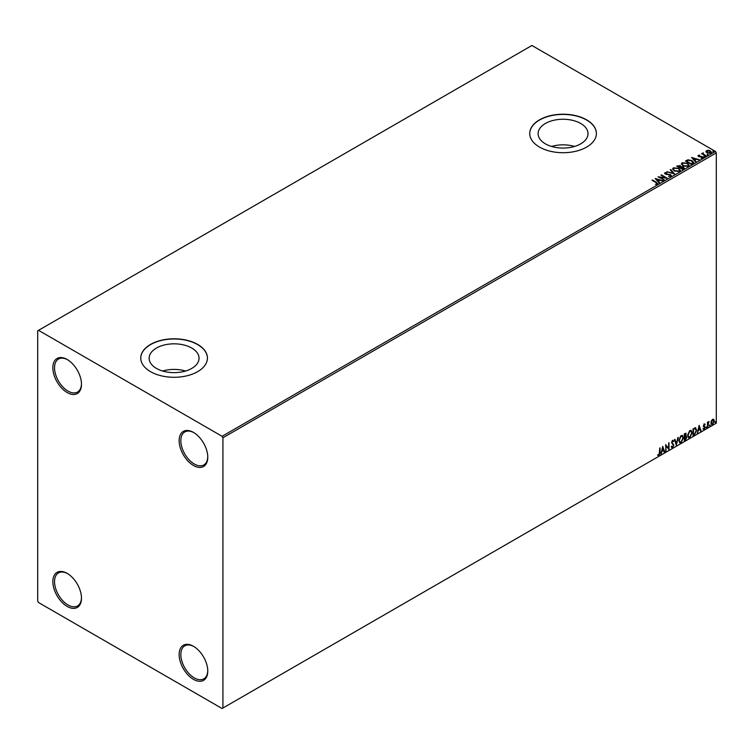 <?xml version="1.0" encoding="UTF-8"?>
<svg xmlns="http://www.w3.org/2000/svg" width="754" height="754" viewBox="0 0 754 754"><rect width="100%" height="100%" fill="white"/><g stroke="black" fill="none" stroke-linecap="round" stroke-linejoin="round"><path stroke-width="1.13" d="M193.458 432.41L193.458 432.41A20.245 11.687 -120 0 0 179.141 440.675A20.245 11.687 -120 0 0 193.458 465.463A20.245 11.687 -120 0 0 207.774 457.207A20.245 11.687 -120 0 0 193.458 432.41M207.765 456.707A19.048 10.999 60 0 1 203.825 464.954A19.048 10.999 60 0 1 194.296 464.012A19.048 10.999 60 0 1 181.855 447.216A19.048 10.999 60 0 1 184.777 431.957A19.048 10.999 60 0 1 193.882 432.664M67.172 359.498L67.172 359.498A20.245 11.687 -120 0 0 52.855 367.763A20.245 11.687 -120 0 0 67.172 392.551A20.245 11.687 -120 0 0 81.479 384.286A20.245 11.687 -120 0 0 67.172 359.498M81.47 383.795A19.048 10.999 60 0 1 77.539 392.042A19.048 10.999 60 0 1 68.011 391.1A19.048 10.999 60 0 1 55.56 374.304A19.048 10.999 60 0 1 58.482 359.045A19.048 10.999 60 0 1 67.596 359.752M67.172 573.379L67.172 573.379A20.245 11.687 -120 0 0 52.855 581.645A20.245 11.687 -120 0 0 67.172 606.433A20.245 11.687 -120 0 0 81.479 598.167A20.245 11.687 -120 0 0 67.172 573.379M81.47 597.677A19.048 10.999 60 0 1 77.539 605.924A19.048 10.999 60 0 1 68.011 604.972A19.048 10.999 60 0 1 55.56 588.186A19.048 10.999 60 0 1 58.482 572.927A19.048 10.999 60 0 1 67.596 573.634M193.458 646.291L193.458 646.291A20.245 11.687 -120 0 0 179.141 654.557A20.245 11.687 -120 0 0 193.458 679.345A20.245 11.687 -120 0 0 207.774 671.088A20.245 11.687 -120 0 0 193.458 646.291M207.765 670.589A19.048 10.999 60 0 1 203.825 678.836A19.048 10.999 60 0 1 194.296 677.893A19.048 10.999 60 0 1 181.855 661.098A19.048 10.999 60 0 1 184.777 645.839A19.048 10.999 60 0 1 193.882 646.546M580.712 123.477A24.957 14.411 0 0 0 553.521 120.348A24.957 14.411 0 0 0 538.111 133.665A24.957 14.411 0 0 0 545.425 143.854A24.957 14.411 0 0 0 572.616 146.973A24.957 14.411 0 0 0 588.026 133.665A24.957 14.411 0 0 0 580.712 123.477M574.548 146.455A24.957 14.411 0 0 0 551.589 146.455M191.742 348.046A24.957 14.411 0 0 0 164.542 344.927A24.957 14.411 0 0 0 149.141 358.235A24.957 14.411 0 0 0 156.446 368.423A24.957 14.411 0 0 0 183.646 371.543A24.957 14.411 0 0 0 199.047 358.235A24.957 14.411 0 0 0 191.742 348.046M185.569 371.025A24.957 14.411 0 0 0 162.619 371.025M197.671 344.427A33.336 19.246 0 0 0 161.337 340.261A33.336 19.246 0 0 0 140.753 358.037A33.336 19.246 0 0 0 150.517 371.647A33.336 19.246 0 0 0 186.851 375.822A33.336 19.246 0 0 0 207.435 358.037A33.336 19.246 0 0 0 197.671 344.427M207.435 358.141A33.336 19.246 0 0 0 197.671 344.625A33.336 19.246 0 0 0 161.413 340.431A33.336 19.246 0 0 0 140.753 358.141M586.64 119.858A33.336 19.246 0 0 0 550.307 115.682A33.336 19.246 0 0 0 529.732 133.467A33.336 19.246 0 0 0 539.496 147.077A33.336 19.246 0 0 0 575.83 151.252A33.336 19.246 0 0 0 596.405 133.467A33.336 19.246 0 0 0 586.64 119.858M596.405 133.562A33.336 19.246 0 0 0 586.64 120.056A33.336 19.246 0 0 0 550.392 115.862A33.336 19.246 0 0 0 529.732 133.562M37.7 330.817L37.7 601.089L38.539 602.55L222.081 708.515L222.93 708.025L222.93 437.763L222.081 436.302L38.539 330.337L37.7 330.817M706.027 151.695L706.536 150.574L708.458 150.282L710.438 150.913L711.569 152.346L710.994 153.147L707.111 152.826L705.97 151.384M705.772 156.069L701.465 153.58L702.558 153.693L703.124 152.713L703.378 154.08L706.225 155.814L705.772 156.069M701.804 153.778L702.558 154.08L703.124 152.713M703.086 153.175L703.378 154.466L705.895 156.003M697.987 155.993L698.251 155.352L699.74 155.201L698.949 156.229L702.342 156.709L702.624 157.972L701.116 158.18L702.049 157.699L701.908 156.983L698.515 156.502L698.251 155.352L698.515 156.502M698.807 155.644L698.949 156.625L699.448 156.398M702.964 157.501L702.624 157.972M700.975 158.189L702.049 158.086L701.908 156.983M692.709 163.609L691.343 164.4L685.452 160.998L687.959 159.801L692.097 160.649L693.671 162.478L692.709 163.609M682.577 169.462L676.687 166.059L680.334 165.635L681.041 166.681L683.473 167.011L683.755 168.783L682.577 169.462M681.06 166.53L681.041 167.068L683.473 167.011M684.302 168.057L683.755 168.783M674.641 174.042L666.866 171.733L673.265 173.203L670.221 169.791L670.721 169.509L674.641 174.042M664.368 179.98L658.025 176.832L665.367 177.671L660.966 175.135L661.428 174.871L667.318 178.274L659.986 177.444L664.368 179.98M655.462 184.381L656.866 183.787L655.971 182.543L652.05 180.281L652.512 180.018L656.489 182.317L657.479 184.136L655.678 184.381L656.998 183.674M657.874 183.59L657.479 184.136M222.081 436.302L715.461 151.45L531.919 45.485L38.539 330.337M655.151 178.491L663.011 180.762L660.023 180.31L658.365 181.262L659.646 182.704L659.156 182.986L655.151 178.491M671.06 176.285L668.449 176.313L670.419 175.955L670.249 174.909L665.216 174.099L664.896 172.694L667.026 172.609L665.49 173.043L665.641 173.825L670.711 174.655L671.06 176.285L671.484 175.673M668.515 176.323L670.419 176.351L670.249 174.909M664.519 173.241L667.026 172.609M665.49 173.043L665.641 174.212L666.677 174.099M674.217 170.922L672.606 168.915L673.331 167.822L678.723 168.283L680.315 170.291L679.561 171.375L674.217 170.922M682.983 165.861L681.371 163.854L682.097 162.76L687.488 163.222L689.081 165.23L688.327 166.323L682.983 165.861M691.569 157.463L699.429 159.735L696.442 159.282L694.783 160.234L696.065 161.676L695.574 161.959L691.569 157.463M703.925 156.662L703.812 156.163L704.679 156.229L704.792 156.728L703.812 156.549L704.792 156.728M707.403 154.655L707.29 154.155L708.27 154.721M713.067 151.384L712.954 150.885L713.821 150.941L713.934 151.45L712.954 151.271L713.821 150.941L713.934 151.45M711.38 420.817L712.596 419.281L713.821 419.403L714.264 420.911L712.596 424.436L711.606 424.53L710.937 422.834L711.38 420.817M713.586 419.196L714.264 420.911M707.459 427.311L707.459 422.334L707.912 422.08L707.912 422.806L709.043 421.505L707.459 427.311M704.321 424.068L705.197 424.266L703.906 425.586L705.197 427.273L704.236 429.262L703.303 429.13L704.736 427.556L703.454 425.869L704.321 424.068L705.197 424.266L704.613 424.606M704.924 424.851L704.01 424.464L703.906 425.586M703.576 425.388L705.197 427.273M704.858 427.075L704.236 429.262L703.303 429.13M703.567 428.517L704.189 428.677M704.632 427.15L703.605 426.547M695.32 427.763L696.658 430.232L694.396 434.851L693.03 435.642L693.03 428.837L695.829 427.886M685.857 433.164L685.565 435.897L686.828 437.292L685.443 440.025L684.264 440.704L684.264 433.899L686.046 433.23L685.904 436.085L686.404 436.17M676.329 445.284L674.444 439.573L674.934 439.28L676.366 443.616L678.298 437.348L676.329 445.284M666.055 451.222L665.603 444.672L668.544 448.046L668.996 442.711L668.996 449.516L666.055 446.151L665.603 451.09M659.627 452.645L660.089 447.857L660.089 452.457L659.005 455.463L657.893 455.322L658.119 454.662L659.005 454.766L659.627 452.645M659.75 448.055L659.005 455.463L657.893 455.322M222.93 708.025L716.3 423.183L716.3 152.911L222.93 437.763M662.728 446.33L664.698 452.004L664.199 452.287L663.595 450.458L661.937 451.41L660.843 454.228L662.728 446.33M673.407 441.561L672.276 440.949L673.068 441.373L672.276 440.949L671.682 442.155L673.501 444.86L672.596 447.622L671.267 446.896L671.635 446.34L672.559 446.943L673.379 445.312L671.569 442.645L672.625 440.449L673.765 440.939L673.407 441.561L672.615 441.147L672.021 442.353L673.84 445.058L672.596 447.622L671.823 447.669M671.635 446.34L672.559 446.943M672.625 440.449L673.765 440.939L673.152 441.222M678.826 440.468L681.06 435.576L682.427 435.454L683.36 437.82L681.098 442.711L679.759 442.815L678.826 440.468M687.591 435.416L689.825 430.515L691.192 430.393L692.125 432.758L689.863 437.65L688.525 437.754L687.591 435.416M699.146 425.303L701.116 430.977L700.617 431.26L700.014 429.431L698.355 430.383L697.261 433.201L699.146 425.303M706.027 427.659L706.404 426.877L706.404 428.008L705.687 427.471M706.404 426.877L706.781 427.226L706.064 427.82M709.495 425.652L709.882 424.87L709.882 426.001L709.165 425.463M709.882 424.87L710.259 425.218L709.542 425.812M715.169 422.381L715.546 421.599L715.546 422.73L714.83 422.183M715.546 421.599L715.923 421.948L715.207 422.542M715.461 151.45L716.3 152.911M658.666 455.265L657.554 455.124M662.653 446.651L664.698 452.004M661.937 451.41L663.595 450.458M661.607 451.222L661.333 453.946M662.766 447.951L661.795 450.411L663.397 449.874L662.766 447.951L662.135 450.6M665.603 444.719L668.544 448.046M668.666 442.909L668.666 449.29M665.716 451.024L666.055 446.151M672.257 447.424L671.673 447.546M671.296 446.142L672.219 446.745L671.296 446.142M672.285 440.251L673.426 440.741M674.707 439.422L676.366 443.616M677.846 437.603L676.149 444.728M682.257 435.369L683.36 437.82M683.02 437.631L681.098 442.711M680.758 442.513L679.59 442.702M682.002 436.123L680.749 436.066L678.939 440.016L679.863 441.976M682.907 438.083L682.163 436.198L681.079 436.255L679.279 440.204L680.023 442.098L681.079 442.014L682.907 438.083M685.565 435.897L686.828 437.292M686.498 437.094L685.443 440.025M685.103 439.827L684.264 440.317M686.376 437.556L685.329 436.547L686.046 437.358L685.329 436.547L684.378 437.018L684.717 439.742L686.376 437.556L685.669 436.745L684.717 437.216L684.717 439.742M685.999 434.596L684.378 434.144L684.717 436.519L685.999 434.596L684.717 434.332L684.717 436.519M691.022 430.308L692.125 432.758M691.786 432.57L689.863 437.65M689.524 437.452L688.355 437.64M690.768 431.062L689.514 431.005L687.705 434.954L688.628 436.915M691.672 433.022L690.928 431.137L689.844 431.203L688.044 435.152L688.788 437.037L689.844 436.962L691.672 433.022M694.99 427.565L696.319 430.034L694.396 434.851M694.057 434.662L693.03 435.256M695.376 428.564L693.143 429.083L693.482 434.681L695.179 433.531L696.206 430.496L695.084 428.545L693.482 429.271L693.482 434.681M694.745 428.347L695.216 428.442M699.071 425.624L701.116 430.977M698.355 430.383L700.014 429.431M698.025 430.195L697.752 432.919M699.184 426.924L698.213 429.384L699.816 428.847L699.184 426.924L698.553 429.573M703.982 423.871L704.858 424.078M704.594 424.653L704.01 424.464L704.594 424.653M704.132 426.029L704.707 426.396M703.897 429.064L702.964 428.932M703.228 428.319L703.85 428.489M703.265 426.359L704.151 426.915M707.572 422.268L707.912 422.806M708.619 421.59L708.826 422.155M707.987 423.635L708.26 422.014M707.648 423.437L707.912 427.047M713.925 420.723L712.596 424.436M712.266 424.238L711.446 424.408M713.105 419.78L712.257 419.705L711.05 422.381L712.257 423.625M711.05 422.381L712.596 423.823L711.729 423.748M712.596 423.823L713.802 421.175L712.596 419.893L711.39 422.579M712.945 419.658L712.257 419.705M652.512 180.413L656.489 182.704L657.479 184.523M655.546 178.934L662.568 181.017M659.42 182.836L658.365 181.262M656.611 179.292L657.959 181.186L659.222 180.065L656.611 179.292L657.959 180.8L659.222 180.065M658.732 177.247L665.367 177.671M661.428 175.258L666.621 178.264M664.029 180.168L659.986 177.444M670.419 176.351L670.249 175.296L670.419 176.351M665.49 173.439L665.641 174.212L665.49 173.439M666.677 174.494L667.827 174.117M667.827 174.504L670.711 174.655M670.711 175.041L671.06 176.681M667.356 171.837L673.265 173.203M670.447 170.046L670.721 169.509M670.721 169.895L674.33 173.948M672.615 169.122L673.331 167.822M673.331 168.208L678.723 168.283M678.723 168.67L680.296 170.479M673.397 169.254L674.67 171.045L678.949 171.431L679.543 170.319M678.27 168.547L673.953 168.161L673.379 169.047L674.67 170.658L678.949 171.035L679.561 170.112L678.27 168.547M677.026 166.257L680.334 165.635M680.334 166.031L681.041 167.068M683.473 167.407L684.274 168.246M680.24 167.586L682.427 169.245L683.02 167.275L680.24 167.586L682.427 168.849L683.02 167.275M677.742 166.144L679.637 167.624L679.891 165.908L677.742 166.144L679.637 167.237L679.891 165.908M681.38 164.061L682.097 162.76M682.097 163.147L687.488 163.222M687.488 163.609L689.062 165.418M682.163 164.193L683.435 165.984L687.705 166.37L688.308 165.258M687.035 163.486L682.719 163.1L682.134 163.986L683.435 165.597L687.705 165.974L688.327 165.06L687.035 163.486M685.791 161.196L687.959 159.801M687.959 160.187L692.097 160.649M692.097 161.036L693.652 162.675M692.747 163.109L691.644 160.913L688.279 160.263L686.508 161.092L691.192 164.183L692.841 162.515M686.508 161.092L691.192 163.797L692.869 162.704M691.965 157.906L698.986 159.989M695.838 161.808L694.783 160.234M693.03 158.265L694.377 160.159L695.64 159.047L693.03 158.265L694.377 159.773L695.64 159.047M698.251 155.748L699.74 155.597M698.807 156.031L698.949 156.625L698.807 156.031M699.448 156.785L701.522 156.408M701.522 156.794L702.342 156.709M702.342 157.096L702.624 158.368M702.049 158.086L701.908 157.369L702.049 158.086M703.925 157.049L703.812 156.549M704.679 156.615L704.792 157.115M702.558 154.08L702.634 153.213M703.086 153.562L703.378 154.466L703.086 153.562M707.403 155.041L707.29 154.542M708.157 154.608L708.27 155.107M706.027 152.082L706.536 150.574M706.536 150.96L708.458 150.282M708.458 150.668L710.438 150.913M710.438 151.3L711.54 152.534M707.064 151.271L707.563 152.958L710.457 153.232L710.834 152.44M706.705 151.648L707.064 150.885L707.563 152.572L710.862 152.638M710.457 153.232L709.985 151.177L707.064 150.885M713.067 151.771L712.954 151.271M713.821 151.337L713.934 151.837"/></g></svg>
